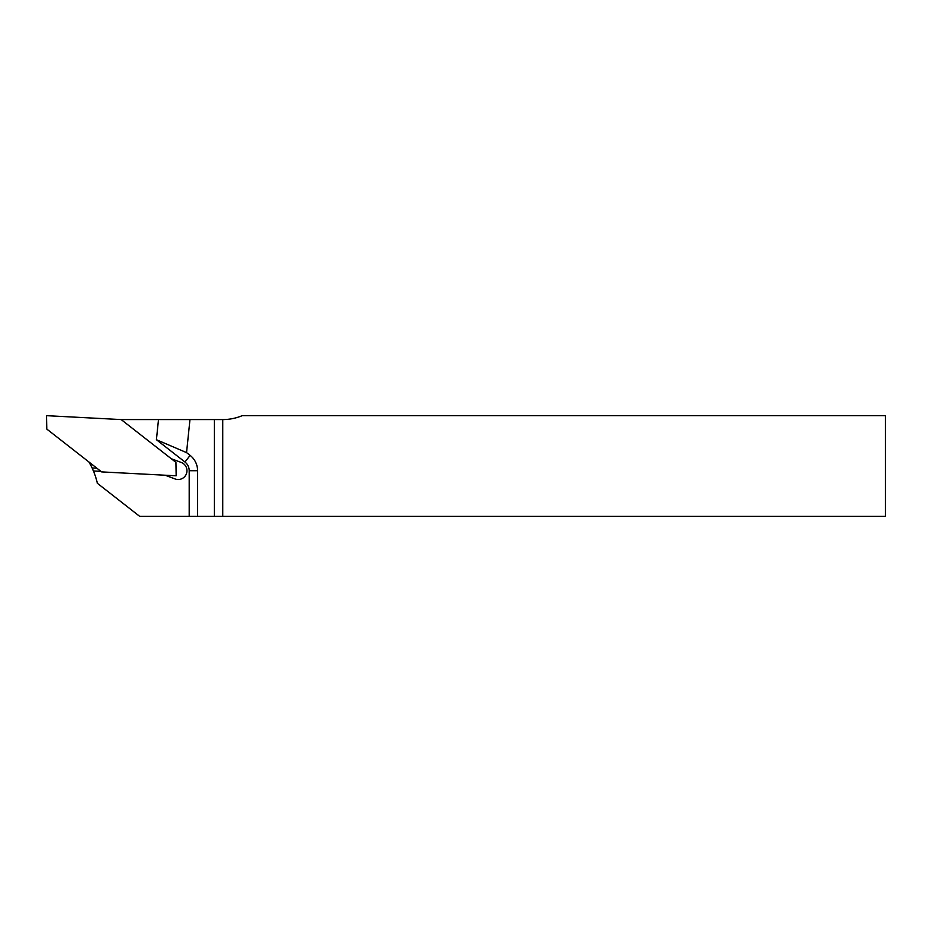 <?xml version="1.0" encoding="UTF-8"?>
<svg xmlns="http://www.w3.org/2000/svg" width="932" height="932" viewBox="0 0 932 932"><rect width="100%" height="100%" fill="white"/><g stroke="black" fill="none" stroke-linecap="round" stroke-linejoin="round"><path stroke-width="1.4" d="M121.16 419.575L175.927 462.365L176.16 475.798L101.6 471.895L46.833 429.104L46.6 415.672L121.16 419.575L158.498 419.575L156.413 439.706L184.955 462.016A11.033 11.033 0 0 1 189.196 470.707L189.196 516.328L139.649 516.328L97.347 483.277A73.873 73.873 0 0 0 93.433 470.975L92.105 467.969L96.905 468.214M93.433 470.975L100.924 471.371M165.092 475.215L175.076 478.955A8.807 8.807 0 0 0 186.412 473.794A8.807 8.807 0 0 0 181.251 462.458L171.255 458.719M88.971 462.016A73.873 73.873 0 0 1 92.105 467.969M885.4 516.328L222.748 516.328L222.748 419.575A50.328 50.328 0 0 0 242.192 415.672L885.4 415.672L885.4 516.328M214.36 516.328L197.584 516.328L197.584 470.707A19.421 19.421 0 0 0 190.116 455.399L186.551 452.614L189.965 419.575L214.36 419.575L214.36 516.328L222.748 516.328M189.196 516.328L197.584 516.328M189.965 419.575L158.498 419.575M222.748 419.575L214.36 419.575M156.413 439.706L186.551 452.614M197.584 470.707L189.196 470.707M190.116 455.399L184.955 462.016"/></g></svg>
